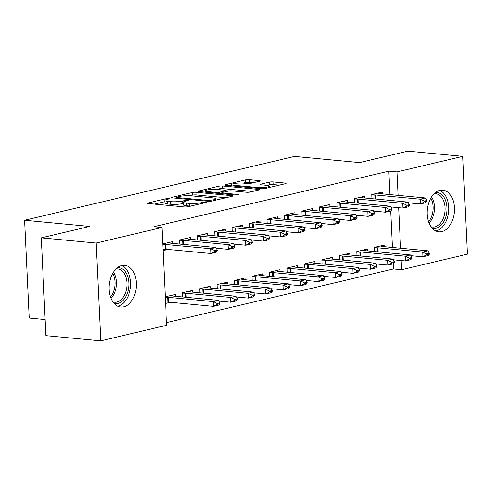 <?xml version="1.0" encoding="UTF-8"?>
<svg xmlns="http://www.w3.org/2000/svg" width="492" height="492" viewBox="0 0 492 492"><rect width="100%" height="100%" fill="white"/><g stroke="black" fill="none" stroke-linecap="round" stroke-linejoin="round"><path stroke-width="0.74" d="M168.959 198.479L166.364 198.633L148.16 202.938A2.632 0.43 -2.7 0 0 147.526 203.251A2.632 0.43 -2.7 0 0 148.443 203.534L184.352 206.935A2.632 0.43 -2.7 0 0 188.061 206.714L206.271 202.409L206.714 202.194L206.074 201.997L203.479 202.144L201.117 202.704A8.425 1.378 -2.7 0 1 189.254 203.393L186.259 203.11A8.425 1.378 -2.7 0 1 183.325 202.212A8.425 1.378 -2.7 0 1 185.355 201.21L187.716 200.656L188.159 200.435L187.52 200.238L182.563 200.945A8.425 1.378 -2.7 0 1 170.693 201.64L167.704 201.357A8.425 1.378 -2.7 0 1 164.771 200.453A8.425 1.378 -2.7 0 1 166.8 199.457L169.156 198.897L169.605 198.676L168.959 198.479M441.798 231.609A20.922 13.567 -84.6 0 1 438.858 231.818A20.922 13.567 -84.6 0 1 427.185 211.966A20.922 13.567 -84.6 0 1 439.854 190.373A20.922 13.567 -84.6 0 1 442.8 190.158A20.922 13.567 -84.6 0 1 454.473 210.01A20.922 13.567 -84.6 0 1 441.798 231.609M123.713 306.823A20.922 13.567 -84.6 0 1 120.768 307.039A20.922 13.567 -84.6 0 1 109.095 287.187A20.922 13.567 -84.6 0 1 121.77 265.588A20.922 13.567 -84.6 0 1 124.71 265.379A20.922 13.567 -84.6 0 1 136.382 285.231A20.922 13.567 -84.6 0 1 123.713 306.823M259.647 181.234A2.632 0.43 -2.7 0 0 260.28 180.921A2.632 0.43 -2.7 0 0 259.364 180.638L249.284 179.685A2.632 0.43 -2.7 0 0 245.576 179.9L225.354 184.685A2.632 0.43 -2.7 0 0 224.721 184.998A2.632 0.43 -2.7 0 0 225.637 185.275L261.553 188.676A2.632 0.43 -2.7 0 0 265.262 188.461L285.483 183.682A2.632 0.43 -2.7 0 0 286.116 183.368A2.632 0.43 -2.7 0 0 285.2 183.085L273.029 181.935A2.632 0.43 -2.7 0 0 269.321 182.151L260.668 184.192A2.632 0.43 -2.7 0 0 260.034 184.506A2.632 0.43 -2.7 0 0 260.951 184.789L266.984 185.361A7.042 1.15 -2.7 0 1 269.438 186.111A7.042 1.15 -2.7 0 1 265.36 187.354A7.042 1.15 -2.7 0 1 257.814 187.532L234.174 185.293A7.042 1.15 -2.7 0 1 231.72 184.537A7.042 1.15 -2.7 0 1 235.797 183.301A7.042 1.15 -2.7 0 1 243.343 183.122L247.279 183.498A2.632 0.43 -2.7 0 0 250.988 183.276L259.647 181.234M389.947 194.598L388.84 171.142L153.855 226.707L161.985 227.476L166.597 325.286L100.78 340.851L96.168 243.042L161.985 227.476M388.84 171.142L396.97 171.911L462.787 156.345L467.4 254.155L401.583 269.721L401.152 260.545M100.78 340.851L45.897 335.655L41.285 237.845L89.642 226.412L24.6 220.25L294.505 156.425L359.547 162.588L407.905 151.149L462.787 156.345M41.285 237.845L96.168 243.042M195.994 192.286A2.632 0.43 -2.7 0 0 192.286 192.501L172.065 197.286A2.632 0.43 -2.7 0 0 171.431 197.6A2.632 0.43 -2.7 0 0 172.348 197.876L208.257 201.277A2.632 0.43 -2.7 0 0 211.966 201.062L232.187 196.283A2.632 0.43 -2.7 0 0 232.821 195.97A2.632 0.43 -2.7 0 0 231.904 195.687L195.994 192.286L196.117 194.93A2.632 0.43 -2.7 0 0 192.409 195.146L189.906 195.736M198.713 190.982L218.934 186.204A2.632 0.43 -2.7 0 1 222.642 185.988L258.552 189.389A2.632 0.43 -2.7 0 1 259.469 189.666A2.632 0.43 -2.7 0 1 258.835 189.98L250.182 192.028A2.632 0.43 -2.7 0 1 246.474 192.243L231.904 190.865A2.632 0.43 -2.7 0 0 228.196 191.081L222.458 192.44A2.632 0.43 -2.7 0 0 221.824 192.753A2.632 0.43 -2.7 0 0 222.741 193.03L237.9 194.469L238.546 194.666L235.502 195.035L198.989 191.579A2.632 0.43 -2.7 0 1 198.073 191.296A2.632 0.43 -2.7 0 1 198.713 190.982L198.737 191.548M24.6 220.25L29.212 318.06L45.141 319.566M364.861 198.005L364.781 196.21L354.302 198.688L354.498 202.809M367.358 250.877L367.272 249.075L356.798 251.553L356.989 255.674M329.947 206.265L329.861 204.469L319.388 206.941L319.585 211.062M332.438 259.13L332.358 257.334L321.879 259.813L322.076 263.933M295.034 214.518L294.948 212.722L284.474 215.201L284.665 219.321M297.525 267.39L297.439 265.594L286.965 268.066L287.156 272.187M260.114 222.778L260.028 220.982L249.555 223.454L249.752 227.575M262.605 275.643L262.525 273.847L252.045 276.326L252.242 280.446M225.201 231.031L225.115 229.235L214.641 231.714L214.832 235.834M227.691 283.902L227.605 282.107L217.132 284.579L217.329 288.699M190.281 239.29L190.195 237.495L179.721 239.973L179.918 244.087M192.778 292.156L192.692 290.36L182.218 292.838L182.409 296.959M166.474 322.623L393.452 268.946L393.213 263.847M392.438 247.47L390.722 210.982M165.57 303.459L170.472 302.297M165.257 296.848L175.232 294.487L175.318 296.289M162.76 243.983L172.741 241.621L172.827 243.417M163.073 250.588L167.975 249.432M210.232 288.029L210.152 286.233L199.672 288.712L199.869 292.826M207.741 235.164L207.655 233.368L197.181 235.84L197.378 239.961M245.151 279.77L245.065 277.974L234.592 280.452L234.782 284.573M242.654 226.904L242.574 225.108L232.095 227.587L232.292 231.707M280.065 271.516L279.979 269.721L269.505 272.199L269.702 276.313M277.574 218.645L277.488 216.849L267.015 219.327L267.205 223.448M314.985 263.257L314.898 261.461L304.425 263.94L304.616 268.06M312.488 210.392L312.402 208.596L301.928 211.074L302.125 215.188M349.898 255.004L349.812 253.208L339.339 255.686L339.535 259.801M347.407 202.132L347.321 200.336L336.848 202.815L337.038 206.935M384.812 246.744L384.732 244.948L374.252 247.427L374.449 251.547M382.321 193.879L382.235 192.083L371.761 194.561L371.958 198.676M400.568 248.239L398.655 207.679M398.077 195.367L396.97 171.911M393.452 268.946L401.583 269.721M164.771 200.453L164.894 203.098A8.425 1.378 -2.7 0 0 167.827 204.002L167.704 201.357M183.381 203.424L182.692 203.59A8.425 1.378 -2.7 0 1 170.822 204.285L167.827 204.002M183.325 202.212L183.448 204.857A8.425 1.378 -2.7 0 0 186.382 205.754L186.259 203.11M190.564 206.123A8.425 1.378 -2.7 0 1 189.377 206.037L186.382 205.754M164.826 201.671L154.519 204.106M225.957 197.753L196.117 194.93M176.739 197.101L176.296 197.323L176.942 197.52L208.46 200.502L213.546 199.764A8.425 1.378 -2.7 0 0 215.576 198.762A8.425 1.378 -2.7 0 0 212.642 197.864L191.093 195.822A8.425 1.378 -2.7 0 0 179.223 196.517L176.739 197.101M216.634 189.42L219.057 188.848L218.934 186.204M252.599 191.456L222.765 188.627A2.632 0.43 -2.7 0 0 219.057 188.848M216.794 189.432A7.042 1.15 -2.7 0 0 209.248 189.611A7.042 1.15 -2.7 0 0 205.176 190.847A7.042 1.15 -2.7 0 0 207.624 191.603L215.957 192.39A2.632 0.43 -2.7 0 0 219.666 192.175L225.404 190.816A2.632 0.43 -2.7 0 0 226.037 190.502A2.632 0.43 -2.7 0 0 225.121 190.22L216.794 189.432M279.247 185.152L273.152 184.574A2.632 0.43 -2.7 0 0 269.444 184.795L267.027 185.367M253.411 182.704L249.413 182.329A2.632 0.43 -2.7 0 0 245.705 182.544L243.282 183.116M165.503 302.033L168.006 302.094A2.681 0.437 177.3 0 1 168.701 302.131L213.417 306.362L213.196 301.608L218.436 300.366L173.713 296.135A2.681 0.437 177.3 0 1 173.178 296.055L170.804 295.538M217.28 304.32L219.899 303.705L219.862 302.912L217.243 303.527L217.28 304.32L213.417 306.362L218.657 305.126L219.899 303.705M165.275 297.273L167.778 297.334A2.681 0.437 177.3 0 1 168.479 297.371L213.196 301.608L217.243 303.527M218.436 300.366L219.862 302.912M217.403 250.834L217.366 250.041L214.746 250.662L214.783 251.455L217.403 250.834L216.166 252.261L210.927 253.497L166.21 249.266A2.681 0.437 -2.7 0 0 165.509 249.223L163.006 249.167M214.783 251.455L210.927 253.497L210.705 248.737L165.982 244.506A2.681 0.437 -2.7 0 0 165.287 244.469L162.784 244.407M168.313 242.667L170.687 243.189A2.681 0.437 -2.7 0 0 171.222 243.263L215.939 247.501L210.705 248.737L214.746 250.662M217.366 250.041L215.939 247.501M218.842 301.098L230.877 302.236L230.656 297.476L235.889 296.239L191.173 292.008A2.681 0.437 177.3 0 1 190.638 291.928L188.264 291.405M234.739 300.194L237.353 299.573L237.316 298.779L234.696 299.4L234.739 300.194L230.877 302.236L236.117 300.999L237.353 299.573M182.231 293.134L185.238 293.207A2.681 0.437 177.3 0 1 185.933 293.244L230.656 297.476L234.696 299.4M235.889 296.239L237.316 298.779M236.301 296.971L248.337 298.109L248.109 293.349L253.349 292.113L208.633 287.875A2.681 0.437 177.3 0 1 208.098 287.802L205.724 287.279M252.193 296.067L254.813 295.446L254.776 294.653L252.156 295.274L252.193 296.067L248.337 298.109L253.571 296.867L254.813 295.446M199.69 289.007L202.698 289.075A2.681 0.437 177.3 0 1 203.393 289.118L248.109 293.349L252.156 295.274M253.349 292.113L254.776 294.653M234.862 246.707L234.825 245.914L232.206 246.535L232.242 247.328L234.862 246.707L233.62 248.128L228.386 249.37L228.159 244.61L183.442 240.379A2.681 0.437 -2.7 0 0 182.741 240.336L179.734 240.268M232.242 247.328L228.386 249.37L216.351 248.226M185.773 238.54L188.147 239.063A2.681 0.437 -2.7 0 0 188.682 239.137L233.399 243.374L228.159 244.61L232.206 246.535M234.825 245.914L233.399 243.374M252.322 242.581L252.285 241.787L249.665 242.402L249.702 243.196L252.322 242.581L251.08 244.001L245.84 245.237L245.619 240.483L200.902 236.246A2.681 0.437 -2.7 0 0 200.201 236.209L197.194 236.135M249.702 243.196L245.84 245.237L233.805 244.1M203.227 234.413L205.607 234.93A2.681 0.437 -2.7 0 0 206.136 235.01L250.858 239.241L245.619 240.483L249.665 242.402M252.285 241.787L250.858 239.241M117.57 267.623A18.106 11.74 -84.6 0 1 127.674 292.174A18.106 11.74 -84.6 0 1 114.169 303.49M112.951 301.953A16.765 10.873 95.4 0 0 114.451 302.26A16.765 10.873 95.4 0 0 125.872 291.596A16.765 10.873 95.4 0 0 117.613 268.884A16.765 10.873 95.4 0 0 116.081 268.903M117.766 306.208A20.787 13.481 95.4 0 0 129.248 293.14A20.787 13.481 95.4 0 0 121.61 265.625M435.654 192.403A18.106 11.74 -84.6 0 1 445.764 216.96A18.106 11.74 -84.6 0 1 432.259 228.27M431.041 226.738A16.765 10.873 95.4 0 0 432.542 227.046A16.765 10.873 95.4 0 0 443.956 216.382A16.765 10.873 95.4 0 0 435.697 193.663A16.765 10.873 95.4 0 0 434.172 193.682M435.857 230.994A20.787 13.481 95.4 0 0 447.339 217.925A20.787 13.481 95.4 0 0 439.7 190.41M253.755 292.838L265.797 293.982L265.569 289.222L270.809 287.986L226.086 283.749A2.681 0.437 177.3 0 1 225.557 283.669L223.183 283.152M269.653 291.94L272.273 291.319L272.236 290.526L269.616 291.147L269.653 291.94L265.797 293.982L271.03 292.74L272.273 291.319M217.144 284.88L220.152 284.948A2.681 0.437 177.3 0 1 220.853 284.985L265.569 289.222L269.616 291.147M270.809 287.986L272.236 290.526M271.215 288.712L283.251 289.849L283.029 285.096L288.263 283.853L243.546 279.622A2.681 0.437 177.3 0 1 243.011 279.542L240.637 279.025M287.113 287.808L289.726 287.193L289.69 286.399L287.076 287.014L287.113 287.808L283.251 289.849L288.49 288.613L289.726 287.193M234.604 280.748L237.611 280.821A2.681 0.437 177.3 0 1 238.312 280.858L283.029 285.096L287.076 287.014M288.263 283.853L289.69 286.399M269.776 238.448L269.739 237.654L267.119 238.276L267.162 239.069L269.776 238.448L268.54 239.875L263.3 241.111L263.079 236.351L218.356 232.119A2.681 0.437 -2.7 0 0 217.661 232.083L214.653 232.009M267.162 239.069L263.3 241.111L251.264 239.973M220.687 230.281L223.06 230.803A2.681 0.437 -2.7 0 0 223.596 230.883L268.312 235.114L263.079 236.351L267.119 238.276M269.739 237.654L268.312 235.114M287.236 234.321L287.199 233.528L284.579 234.149L284.616 234.942L287.236 234.321L286 235.748L280.76 236.984L280.532 232.224L235.816 227.993A2.681 0.437 -2.7 0 0 235.121 227.95L232.113 227.882M284.616 234.942L280.76 236.984L268.724 235.846M238.146 226.154L240.52 226.677A2.681 0.437 -2.7 0 0 241.055 226.75L285.772 230.988L280.532 232.224L284.579 234.149M287.199 233.528L285.772 230.988M288.675 284.585L300.71 285.723L300.489 280.963L305.723 279.727L261.006 275.495A2.681 0.437 177.3 0 1 260.471 275.415L258.097 274.893M304.566 283.681L307.186 283.06L307.149 282.267L304.53 282.888L304.566 283.681L300.71 285.723L305.95 284.487L307.186 283.06M252.064 276.621L255.071 276.695A2.681 0.437 177.3 0 1 255.766 276.732L300.489 280.963L304.53 282.888M305.723 279.727L307.149 282.267M304.696 230.195L304.659 229.401L302.039 230.022L302.076 230.816L304.696 230.195L303.453 231.615L298.22 232.857L297.992 228.097L253.275 223.86A2.681 0.437 -2.7 0 0 252.574 223.823L249.567 223.755M302.076 230.816L298.22 232.857L286.184 231.714M255.606 222.027L257.98 222.544A2.681 0.437 -2.7 0 0 258.509 222.624L303.232 226.861L297.992 228.097L302.039 230.022M304.659 229.401L303.232 226.861M306.135 280.452L318.17 281.596L317.943 276.836L323.183 275.6L278.466 271.363A2.681 0.437 177.3 0 1 277.931 271.289L275.557 270.766M322.026 279.554L324.646 278.933L324.609 278.14L321.989 278.761L322.026 279.554L318.17 281.596L323.404 280.354L324.646 278.933M269.518 272.494L272.525 272.562A2.681 0.437 177.3 0 1 273.226 272.605L317.943 276.836L321.989 278.761M323.183 275.6L324.609 278.14M322.155 226.068L322.112 225.275L319.499 225.889L319.536 226.683L322.155 226.068L320.913 227.488L315.673 228.725L315.452 223.971L270.735 219.733A2.681 0.437 -2.7 0 0 270.034 219.696L267.027 219.623M319.536 226.683L315.673 228.725L303.638 227.587M273.06 217.901L275.434 218.417A2.681 0.437 -2.7 0 0 275.969 218.497L320.686 222.728L315.452 223.971L319.499 225.889M322.112 225.275L320.686 222.728M323.588 276.326L335.624 277.47L335.403 272.709L340.642 271.467L295.92 267.236A2.681 0.437 177.3 0 1 295.385 267.156L293.011 266.639M339.486 275.422L342.106 274.807L342.069 274.013L339.449 274.634L339.486 275.422L335.624 277.47L340.864 276.227L342.106 274.807M286.977 268.361L289.985 268.435A2.681 0.437 177.3 0 1 290.686 268.472L335.403 272.709L339.449 274.634M340.642 271.467L342.069 274.013M339.609 221.935L339.572 221.142L336.952 221.763L336.989 222.556L339.609 221.935L338.373 223.362L333.133 224.598L332.912 219.838L288.189 215.607A2.681 0.437 -2.7 0 0 287.494 215.57L284.487 215.496M336.989 222.556L333.133 224.598L321.098 223.46M290.52 213.768L292.894 214.291A2.681 0.437 -2.7 0 0 293.429 214.371L338.145 218.602L332.912 219.838L336.952 221.763M339.572 221.142L338.145 218.602M341.048 272.199L353.084 273.337L352.862 268.583L358.096 267.34L313.379 263.109A2.681 0.437 177.3 0 1 312.844 263.029L310.47 262.507M356.946 271.295L359.56 270.68L359.523 269.887L356.903 270.502L356.946 271.295L353.084 273.337L358.324 272.101L359.56 270.68M304.437 264.235L307.445 264.309A2.681 0.437 177.3 0 1 308.14 264.345L352.862 268.583L356.903 270.502M358.096 267.34L359.523 269.887M357.069 217.808L357.032 217.015L354.412 217.636L354.449 218.43L357.069 217.808L355.827 219.229L350.593 220.471L350.365 215.711L305.649 211.48A2.681 0.437 -2.7 0 0 304.948 211.437L301.947 211.369M354.449 218.43L350.593 220.471L338.558 219.327M307.98 209.641L310.354 210.164A2.681 0.437 -2.7 0 0 310.889 210.238L355.605 214.475L350.365 215.711L354.412 217.636M357.032 217.015L355.605 214.475M358.508 268.072L370.544 269.21L370.316 264.45L375.556 263.214L330.839 258.976A2.681 0.437 177.3 0 1 330.304 258.903L327.93 258.38M374.4 267.168L377.02 266.547L376.983 265.754L374.363 266.375L374.4 267.168L370.544 269.21L375.777 267.974L377.02 266.547M321.897 260.108L324.904 260.176A2.681 0.437 177.3 0 1 325.599 260.219L370.316 264.45L374.363 266.375M375.556 263.214L376.983 265.754M374.529 213.682L374.492 212.888L371.872 213.51L371.909 214.297L374.529 213.682L373.287 215.102L368.047 216.345L367.825 211.585L323.109 207.347A2.681 0.437 -2.7 0 0 322.408 207.31L319.4 207.237M371.909 214.297L368.047 216.345L356.011 215.201M325.433 205.515L327.813 206.031A2.681 0.437 -2.7 0 0 328.342 206.111L373.065 210.342L367.825 211.585L371.872 213.51M374.492 212.888L373.065 210.342M375.962 263.94L388.003 265.083L387.776 260.323L393.016 259.087L348.293 254.85A2.681 0.437 177.3 0 1 347.764 254.776L345.39 254.253M391.86 263.042L394.479 262.421L394.443 261.627L391.823 262.248L391.86 263.042L388.003 265.083L393.237 263.841L394.479 262.421M339.351 255.981L342.358 256.049A2.681 0.437 177.3 0 1 343.059 256.092L387.776 260.323L391.823 262.248M393.016 259.087L394.443 261.627M391.983 209.555L391.946 208.762L389.326 209.377L389.369 210.17L391.983 209.555L390.746 210.976L385.507 212.212L385.285 207.458L340.562 203.221A2.681 0.437 -2.7 0 0 339.867 203.184L336.86 203.11M389.369 210.17L385.507 212.212L373.471 211.074M342.893 201.388L345.267 201.905A2.681 0.437 -2.7 0 0 345.802 201.984L390.519 206.216L385.285 207.458L389.326 209.377M391.946 208.762L390.519 206.216M393.422 259.813L405.457 260.951L405.236 256.197L410.469 254.954L365.753 250.723A2.681 0.437 177.3 0 1 365.218 250.643L362.844 250.127M409.319 258.909L411.933 258.294L411.896 257.5L409.282 258.115L409.319 258.909L405.457 260.951L410.697 259.714L411.933 258.294M356.811 251.849L359.818 251.922A2.681 0.437 177.3 0 1 360.519 251.959L405.236 256.197L409.282 258.115M410.469 254.954L411.896 257.5M409.442 205.422L409.406 204.629L406.786 205.25L406.822 206.043L409.442 205.422L408.206 206.849L402.966 208.085L402.739 203.325L358.022 199.094A2.681 0.437 -2.7 0 0 357.327 199.057L354.32 198.983M406.822 206.043L402.966 208.085L390.931 206.947M360.353 197.255L362.727 197.778A2.681 0.437 -2.7 0 0 363.262 197.852L407.979 202.089L402.739 203.325L406.786 205.25M409.406 204.629L407.979 202.089M410.882 255.686L422.917 256.824L422.696 252.064L427.929 250.828L383.213 246.597A2.681 0.437 177.3 0 1 382.678 246.517L380.304 245.994M426.773 254.782L429.393 254.161L429.356 253.368L426.736 253.989L426.773 254.782L422.917 256.824L428.157 255.588L429.393 254.161M374.271 247.722L377.278 247.796A2.681 0.437 177.3 0 1 377.973 247.833L422.696 252.064L426.736 253.989M427.929 250.828L429.356 253.368M426.902 201.296L426.865 200.502L424.245 201.123L424.282 201.917L426.902 201.296L425.66 202.716L420.426 203.959L420.199 199.198L375.482 194.967A2.681 0.437 -2.7 0 0 374.781 194.924L371.774 194.857M424.282 201.917L420.426 203.959L408.391 202.815M377.813 193.128L380.187 193.651A2.681 0.437 -2.7 0 0 380.716 193.725L425.439 197.962L420.199 199.198L424.245 201.123M426.865 200.502L425.439 197.962M166.407 199.555L166.364 198.633M203.522 203.061L203.479 202.144M184.961 201.308L184.918 200.392M170.822 204.285L170.693 201.64M182.692 203.59L182.563 200.945M189.377 206.037L189.254 203.393M201.16 203.62L201.117 202.704M148.184 203.503L148.16 202.938M231.935 196.339L231.904 195.687M172.089 197.852L172.065 197.286M192.409 195.146L192.286 192.501M176.979 198.319L176.942 197.52M208.497 201.296L208.46 200.502M211.099 201.21L211.056 200.355M213.59 200.681L213.546 199.764M222.765 188.627L222.642 185.988M258.583 190.041L258.552 189.389M222.778 193.83L222.741 193.03M237.925 194.918L237.9 194.469M207.661 192.397L207.624 191.603M215.994 193.19L215.957 192.39M219.727 193.54L219.666 192.175M225.447 191.732L225.404 190.816M234.21 186.087L234.174 185.293M257.851 188.325L257.814 187.532M260.692 184.758L260.668 184.192M269.444 184.795L269.321 182.151M273.152 184.574L273.029 181.935M285.231 183.737L285.2 183.085M225.385 185.25L225.354 184.685M245.705 182.544L245.576 179.9M249.413 182.329L249.284 179.685M259.395 181.29L259.364 180.638M168.701 302.131L168.479 297.371M168.006 302.094L167.778 297.334M165.287 244.469L165.509 249.223M165.982 244.506L166.21 249.266M186.13 297.309L185.933 293.244M185.429 297.242L185.238 293.207M203.583 293.183L203.393 289.118M202.888 293.115L202.698 289.075M182.741 240.336L182.932 244.376M183.442 240.379L183.633 244.444M200.201 236.209L200.392 240.25M200.902 236.246L201.093 240.311M113.437 272.174A16.765 10.873 -84.6 0 1 115.282 290.594A16.765 10.873 -84.6 0 1 110.971 298.244M110.485 296.928A16.218 10.517 95.4 0 0 113.953 290.305A16.218 10.517 95.4 0 0 112.711 273.38M431.527 196.96A16.765 10.873 -84.6 0 1 433.366 215.379A16.765 10.873 -84.6 0 1 429.055 223.024M428.569 221.708A16.218 10.517 95.4 0 0 432.037 215.084A16.218 10.517 95.4 0 0 430.801 198.159M221.043 289.05L220.853 284.985M220.342 288.988L220.152 284.948M238.503 284.923L238.312 280.858M237.802 284.856L237.611 280.821M217.661 232.083L217.851 236.117M218.356 232.119L218.553 236.185M235.121 227.95L235.311 231.99M235.816 227.993L236.006 232.058M255.957 280.797L255.766 276.732M255.262 280.729L255.071 276.695M252.574 223.823L252.765 227.864M253.275 223.86L253.466 227.925M273.417 276.67L273.226 272.605M272.716 276.602L272.525 272.562M270.034 219.696L270.225 223.731M270.735 219.733L270.926 223.798M290.877 272.537L290.686 268.472M290.175 272.476L289.985 268.435M287.494 215.57L287.685 219.604M288.189 215.607L288.38 219.672M308.336 268.411L308.14 264.345M307.635 268.343L307.445 264.309M304.948 211.437L305.138 215.478M305.649 211.48L305.839 215.545M325.79 264.284L325.599 260.219M325.095 264.216L324.904 260.176M322.408 207.31L322.598 211.351M323.109 207.347L323.299 211.412M343.25 260.157L343.059 256.092M342.549 260.09L342.358 256.049M339.867 203.184L340.058 207.218M340.562 203.221L340.759 207.286M360.71 256.024L360.519 251.959M360.009 255.957L359.818 251.922M357.327 199.057L357.518 203.091M358.022 199.094L358.213 203.159M378.163 251.898L377.973 247.833M377.469 251.83L377.278 247.796M374.781 194.924L374.972 198.965M375.482 194.967L375.673 199.032M176.339 198.258L176.296 197.323M215.644 200.195L215.576 198.762M221.867 193.743L221.824 192.753M205.238 192.169L205.176 190.847M226.092 191.579L226.037 190.502M231.781 185.859L231.72 184.537M269.499 187.458L269.438 186.111"/></g></svg>
